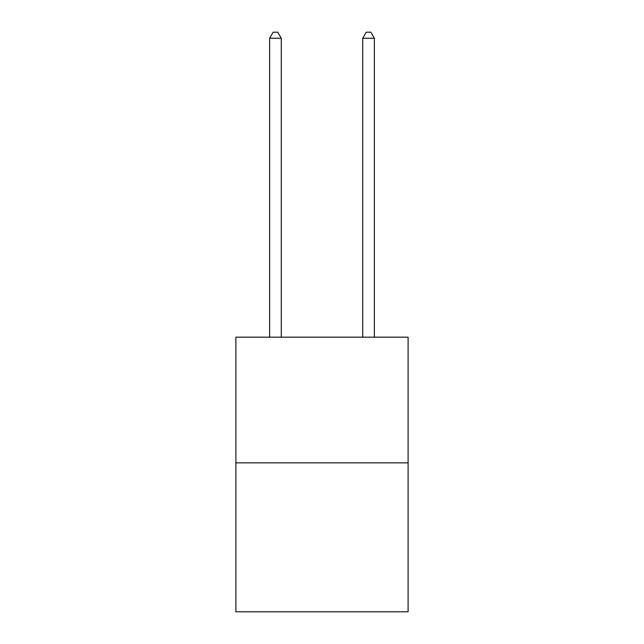 <?xml version="1.0" encoding="UTF-8"?>
<svg xmlns="http://www.w3.org/2000/svg" width="644" height="644" viewBox="0 0 644 644"><rect width="100%" height="100%" fill="white"/><g stroke="black" fill="none" stroke-linecap="round" stroke-linejoin="round"><path stroke-width="0.97" d="M408.111 462.851L408.111 337.174L235.889 337.174L235.889 611.8L408.111 611.8L408.111 462.851L235.889 462.851M281.275 337.174L281.275 38.254L269.635 38.254L269.635 337.174M269.635 38.254L273.128 32.2L277.781 32.2L281.275 38.254M374.365 337.174L374.365 38.254L362.725 38.254L362.725 337.174M362.725 38.254L366.219 32.2L370.872 32.2L374.365 38.254"/></g></svg>

